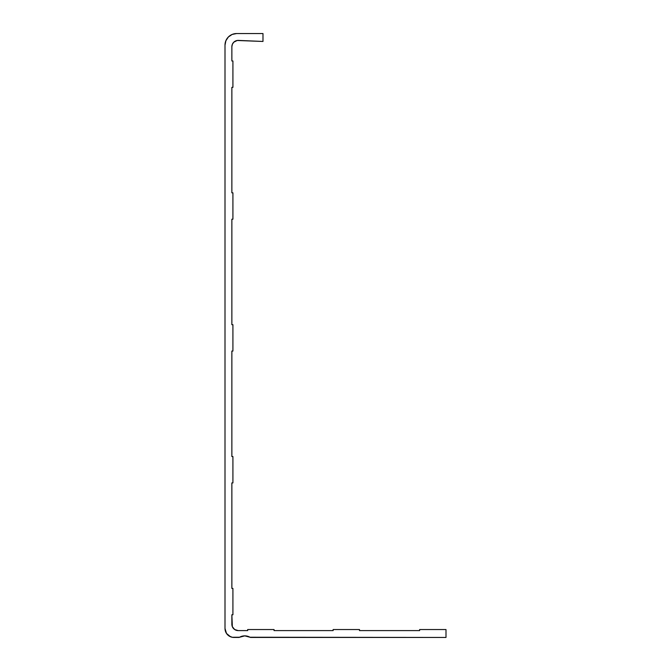 <?xml version="1.0" encoding="UTF-8"?>
<svg xmlns="http://www.w3.org/2000/svg" width="671" height="671" viewBox="0 0 671 671"><rect width="100%" height="100%" fill="white"/><g stroke="black" fill="none" stroke-linecap="round" stroke-linejoin="round"><path stroke-width="1.01" d="M232.225 637.274L233.969 637.45A8.966 8.966 0 0 1 225.003 628.484L225.003 45.15L225.003 628.484L226.513 633.466L228.987 635.94L232.225 637.274L239.572 637.24A10.551 10.551 0 0 1 249.989 637.24L445.997 637.45L445.997 629.541L419.627 629.541L419.627 630.597L359.497 630.597L359.497 629.541L333.126 629.541L333.126 630.597L274.053 630.597L274.053 629.541L247.683 629.541L247.683 630.597L238.188 630.597A6.333 6.333 0 0 1 231.864 624.265L231.864 614.77L232.912 614.77L232.912 588.4L231.864 588.4L231.864 482.919L232.912 482.919L232.912 456.54L231.864 456.54L231.864 351.059L232.912 351.059L232.912 324.689L231.864 324.689L231.864 219.199L232.912 219.199L232.912 192.829L231.864 192.829L231.864 87.347L232.912 87.347L232.912 60.977L231.864 60.977L231.864 46.735A6.333 6.333 0 0 1 238.465 40.411L262.982 41.459L262.982 33.55L236.611 33.55L232.166 34.431L228.4 36.947L225.892 40.713L225.003 45.15A11.6 11.6 0 0 1 236.611 33.55L232.166 34.431M249.989 637.24L244.781 635.865L239.572 637.24A1.585 1.585 0 0 1 238.792 637.45L244.781 635.865L249.989 637.24A1.585 1.585 0 0 0 250.769 637.45L445.997 637.45L445.997 629.541L419.627 629.541L419.627 630.597L359.497 630.597L359.497 629.541L333.126 629.541L333.126 630.597L274.053 630.597L274.053 629.541L247.683 629.541L247.683 630.597L238.188 630.597L234.674 629.524L232.342 626.689L231.864 614.77L232.912 614.77L232.912 588.4L231.864 588.4L231.864 482.919L232.912 482.919L232.912 456.54L231.864 456.54L231.864 351.059L232.912 351.059L232.912 324.689L231.864 324.689L231.864 219.199L232.912 219.199L232.912 192.829L231.864 192.829L231.864 87.347L232.912 87.347L232.912 60.977L231.864 60.977L231.864 46.735L232.367 44.252L233.81 42.164L237.19 40.486L262.982 41.459L262.982 33.55L236.611 33.55M233.969 637.45L238.792 637.45M225.179 630.237L226.513 633.466L230.539 636.771M238.188 630.597L236.955 630.472M234.674 629.524L233.718 628.744M232.342 626.689L231.864 624.265M234.816 41.384L237.19 40.486M228.4 36.947L226.957 38.708"/></g></svg>
